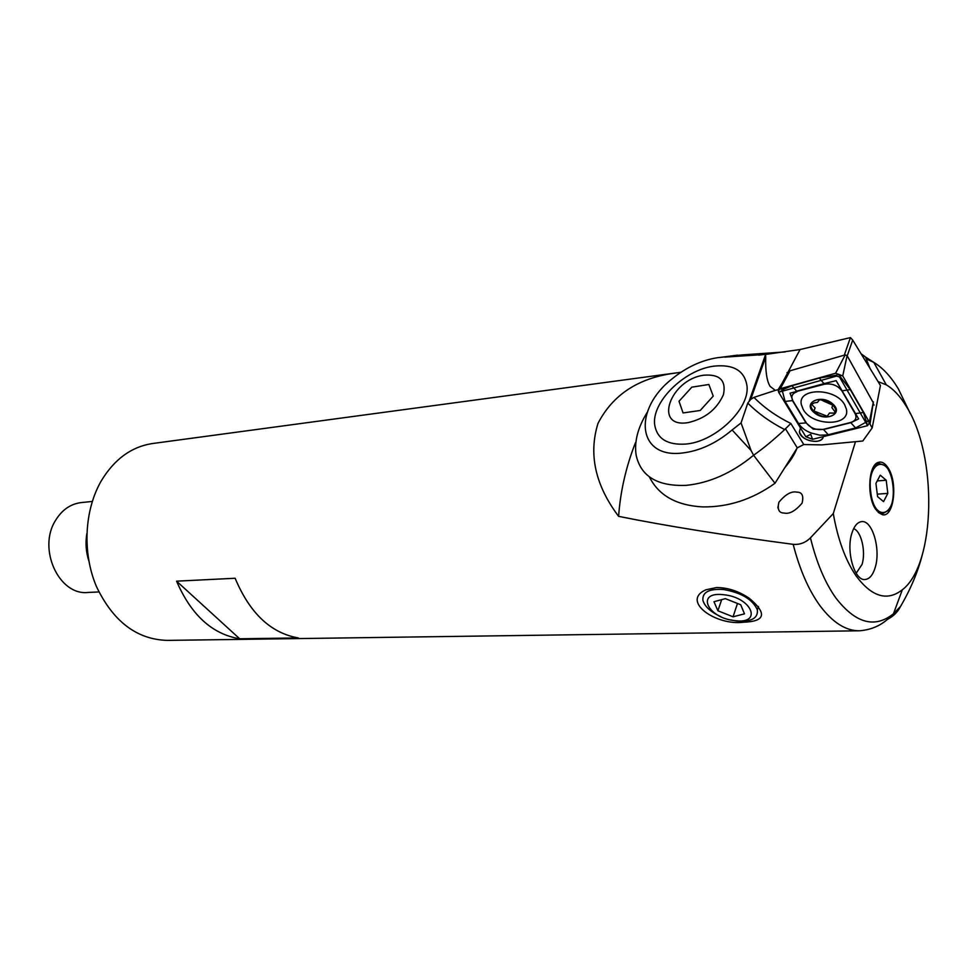 <?xml version="1.0" encoding="UTF-8"?>
<svg xmlns="http://www.w3.org/2000/svg" width="978" height="978" viewBox="0 0 978 978"><rect width="100%" height="100%" fill="white"/><g stroke="black" fill="none" stroke-linecap="round" stroke-linejoin="round"><path stroke-width="1.47" d="M887.987 467.728C884.956 463.132 881.753 461.347 878.354 462.362C868.415 464.684 866.569 496.677 875.738 509.404L882.449 514.721C894.051 517.668 898.11 482.227 887.987 467.728M784.148 513.047C778.94 513.047 777.192 509.416 778.916 502.179C785.53 494.306 791.495 490.968 796.813 492.142C802.119 492.093 803.867 495.76 802.082 503.132C795.395 510.968 789.417 514.281 784.148 513.047M716.434 587.558L705.908 589.795C680.59 600.932 715.688 625.932 743.561 622.216C765.383 621.446 767.29 613.463 749.282 598.279C738.622 591.128 727.669 587.546 716.434 587.558M680.945 372.288L673.732 373.303C637.962 378.241 612.717 394.941 597.998 423.376C588.389 454.305 595.26 485.284 618.609 516.347C620.382 491.433 625.981 466.909 635.407 442.789M98.912 591.959L87.996 592.448C58.986 595.822 37.298 548.695 55.587 520.333C61.981 509.905 70.453 504 80.966 502.619L92.274 501.445M88.815 560.871C86.003 551.959 85.33 542.9 86.822 533.682M855.481 441.689L833.28 513.572L810.444 537.839C805.603 542.68 799.845 544.856 793.17 544.343C799.698 569.587 808.586 589.978 819.833 605.504C832.645 622.607 845.97 631.03 859.772 630.786C879.479 629.037 888.305 618.609 893.489 613.744L900.493 606.507C910.628 589.196 917.926 571.861 922.376 554.514M833.28 513.572C837.865 539.563 845.493 560.37 856.166 575.993C871.838 596.922 887.217 601.519 902.315 589.807C936.068 564.172 937.682 455.014 906.117 406.053C900.09 396.139 893.476 389.073 886.288 384.843L878.061 381.591M861.08 353.779L865.579 357.08L869.919 368.254M875.2 567.484C880.97 549.391 872.388 519.941 861.655 521.629C857.437 522.13 854.173 526.005 851.862 533.255C845.872 551.286 854.54 581.128 865.139 579.514C869.552 579.037 872.902 575.027 875.2 567.484M176.578 581.164L235.136 578.255C249.806 613.267 270.882 633.157 298.351 637.937L239.671 638.781C212.165 634.16 191.138 614.954 176.578 581.164L239.671 638.781M859.051 630.798L167.336 640.394C136.822 639.526 113.179 621.543 96.406 586.458C82.189 552.912 84.279 510.174 101.309 480.809C114.34 459.305 131.223 446.909 151.945 443.609L152.971 443.474M618.609 516.347C665.456 525.822 723.634 535.149 793.17 544.343M887.327 619.453C893.366 616.323 897.755 612.008 900.493 606.507M796.85 448.499C794.674 454.281 790.652 460.687 784.784 467.704M723.696 594.734C695.211 591.152 707.265 618.035 734.649 620.59C762.999 624.697 752.094 597.375 723.696 594.734M730.615 619.918L736.581 620.981C751.251 622.045 758.17 618.341 757.351 609.869C752.693 599.428 741.336 592.631 723.292 589.489C708.977 588.646 702.192 592.265 702.913 600.358C704.71 606.543 710.676 611.971 720.81 616.641M713.977 601.727L717.901 610.773L733.048 616.8L744.49 613.854L740.713 604.746L725.346 598.646L713.977 601.727M737.473 603.463L733.048 616.8M721.666 599.648L717.901 610.773M892.987 484.917C891.814 476.335 889.357 469.941 885.603 465.748L878.403 463.279C871.863 467.044 869.197 476.616 870.408 491.995C872.425 504.721 876.398 511.995 882.352 513.805L889.063 510.113C892.78 504.037 894.088 495.638 892.987 484.917M880.261 475.174L886.202 480.235L887.828 493.389L883.55 501.628L877.584 496.665L875.933 483.376L880.261 475.174M877.229 480.919L886.202 480.235M877.266 494.147L887.828 493.389M856.178 573.267L862.046 564.404C866.092 551.726 861.263 531.042 853.635 528.67M800.42 427.875L799.405 431.848C801.813 438.083 807.437 441.274 816.263 441.408C820.224 440.931 822.571 439.342 823.317 436.628C822.046 445.332 800.322 440.919 799.405 431.848L800.42 427.875M787.033 372.63L789.173 372.019L778.097 389.672L775.285 390.393L770.077 386.334C766.776 380.919 765.334 371.09 765.737 356.86L765.505 354.439L800.065 349.537L850.42 337.606L852.706 340.063L847.229 355.858M785.151 351.921L743.414 354.818L717.522 357.704C701.532 360.21 686.422 367.239 672.179 378.792C632.79 409.403 636.996 458.56 682.155 453.034C699.612 451.005 716.263 443.315 732.106 429.965L741.055 422.936L747.791 403.058L750.762 399.33L753.952 397.386L775.285 390.393M647.179 412.41C637.766 427.679 634.099 441.958 636.165 455.271C640.871 476.445 657.546 486.469 686.201 485.357C709.612 482.998 732.07 472.973 753.586 455.247L751.092 450.54L741.055 422.936M743.414 354.818L731.348 355.955M685.48 444.085C667.73 445.137 657.522 439.036 654.857 425.797C650.492 403.058 684.135 369.415 714.405 366.102C733.745 364.207 744.613 370.821 746.996 385.907C749.979 408.877 714.869 442.117 685.48 444.085C714.869 442.117 749.979 408.877 746.996 385.907C744.613 370.821 733.745 364.207 714.405 366.102C684.135 369.415 650.492 403.058 654.857 425.797C657.522 439.036 667.73 445.137 685.48 444.085M649.343 476.848C658.61 495.406 676.311 505.43 702.473 506.897C728.182 507.301 752.351 499.44 774.992 483.279L753.586 455.247C763.146 448.547 773.512 439.99 784.686 429.586L790.823 423.462L803.757 444.538L797.266 447.838L774.992 483.279M724.771 357.117L765.505 354.439M852.706 340.063L880.432 385.479L872.18 427.924L870.017 424.159L873.122 403.486L874.051 405.1M800.065 349.537L778.415 390.21M872.18 427.924L862.816 440.992L821.752 444.892L803.757 444.538M844.283 355.161L850.42 337.606M779.49 391.97L836.606 376.078L839.491 376.982L840.249 374.929M839.491 376.982L867.156 424.868M836.606 376.078L837.412 373.877M844.711 404.831C835.628 387.374 797.033 387.581 801.373 404.696L803.219 409.452C812.388 426.64 850.921 426.591 846.361 409.012L844.711 404.831M796.862 391.811C792.058 393.523 790.725 396.506 792.889 400.784L806.3 422.912C810.493 428.193 816.178 430.332 823.354 429.342L850.64 422.484C855.628 420.87 857.107 417.924 855.09 413.633L841.875 390.858C837.571 385.283 831.691 383.095 824.222 384.281L790.041 393.168L792.889 400.784M778.72 392.349L783.292 389.88L780.261 388.743L778.292 390.882L778.72 392.349L805.835 436.738L812.571 439.293L867.547 425.687L869.564 422.557L842.743 375.907L835.603 373.254L780.261 388.743L790.077 370.784L779.258 389.195M873.207 402.643L847.095 355.613L845.188 354.904L790.077 370.784M838.721 374.99L842.743 375.907L847.095 355.613M839.809 376.139L850.285 389.623L863.452 412.496L867.547 425.687M865.701 422.349L855.579 427.961L827.119 434.978L819.882 435.186L811.312 433.034C805.689 431.017 801.422 427.838 798.537 423.486L785.09 401.445L782.4 391.151M782.816 389.574L791.96 385.735L819.295 378.083L836.948 375.136M785.09 401.445L792.461 400.589L805.872 422.716L813.219 429.122L823.769 429.464L851.056 422.606L858.623 418.89L836.117 380.65L823.977 383.633L824.222 384.281M827.266 416.261L829.478 413.022L834.307 413.132L835.041 411.885L831.887 407.618L832.791 405.161L823.244 400.907C820.945 399.452 819.417 399.44 818.647 400.894L817.425 402.423L814.197 402.863L811.606 404.391L815.09 407.887L813.94 411.017L827.266 416.261M832.718 403.951C821.532 393.559 802.009 402.606 813.977 412.398C824.87 422.618 844.625 413.951 832.718 403.951M814.735 400.674C802.962 405.577 820.762 421.139 831.813 415.687C843.831 410.956 825.823 395.039 814.735 400.674M687.937 422.643C705.04 418.743 716.886 409.379 723.463 394.574C726.312 380.466 719.784 374.012 703.891 375.197C670.101 379.415 652.852 428.34 687.937 422.643M683.072 412.948L679.025 401.261L691.825 387.154L708.879 384.501L713.219 396.114L700.224 410.467L683.072 412.948M810.444 537.839C816.544 562.668 825.004 582.705 835.835 597.949C855.579 623.414 874.797 628.683 893.489 613.744L902.315 589.807M910.286 413.584L898.317 388.804C890.909 376.579 882.743 367.777 873.831 362.41L866.618 359.06M892.853 484.978C889.65 453.45 866.3 459.831 870.726 491.922C874.332 524.196 897.376 516.029 892.853 484.978M751.092 450.54L732.106 429.965M797.266 447.838L785.407 428.657M765.554 354.672L749.295 400.699M753.952 397.386C764.05 407.643 776.349 416.335 790.823 423.462M765.737 356.86L750.762 399.33M784.686 429.586C770.273 422.215 757.974 413.376 747.791 403.058M845.188 354.904L835.603 373.254L839.026 374.44M873.366 401.836L869.369 422.154L866.618 420.992M805.835 436.738L810.738 434.354L812.571 439.293M819.295 378.083L823.977 383.633L796.63 391.176L791.96 385.735M850.285 389.623L841.875 390.858M863.452 412.496L855.09 413.633M855.579 427.961L850.64 422.484M828.28 434.721L823.354 429.342M798.537 423.486L806.3 422.912M874.748 465.112L878.354 462.362M777.84 507.924L778.916 502.179M886.288 384.843L873.831 362.41L865.579 357.08M680.981 372.263L151.945 443.609M878.195 512.399L882.449 514.721M758.463 606.433L757.351 609.869M889.063 510.113C892.743 504 894.026 495.601 892.938 484.941C891.777 476.396 889.32 470.002 885.603 465.748M873.44 467.056L874.919 465.931M876.667 510.699L878.244 511.567M720.419 357.373L737.498 355.161M774.319 353.082L758.757 355.136M873.415 401.946L869.564 422.557"/></g></svg>
